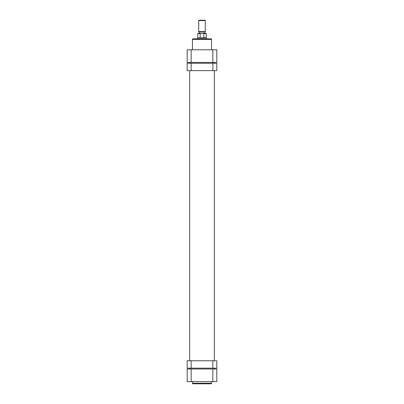 <?xml version="1.0" encoding="UTF-8"?>
<svg xmlns="http://www.w3.org/2000/svg" width="404" height="404" viewBox="0 0 404 404"><rect width="100%" height="100%" fill="white"/><g stroke="black" fill="none" stroke-linecap="round" stroke-linejoin="round"><path stroke-width="0.61" d="M199.091 20.2L204.909 20.2L205.293 20.584L198.707 20.584L199.091 20.2M205.293 31.608L204.909 31.992L199.091 31.992L198.707 31.608L205.293 31.608L205.293 20.584M206.388 37.885L206.388 38.845L206.661 38.845L197.339 38.845L197.612 38.845L197.612 37.885L206.388 37.885L206.252 33.638L203.823 33.638L203.823 37.749L206.252 37.749M197.612 37.885L203.823 37.749M198.026 33.36L200.965 33.36L200.177 33.638L197.748 33.638L198.026 33.36M203.823 33.638L200.965 33.36M203.035 33.36L205.974 33.36L206.252 33.638M200.177 37.749L200.177 33.638M210.994 383.8L193.006 383.8A0.55 0.55 0 0 1 192.456 383.25L211.544 383.25A0.55 0.55 0 0 1 210.994 383.8M192.456 381.608L192.456 383.25M211.544 381.608L211.544 383.25M191.143 381.608L187.193 381.608L187.193 368.993L191.143 368.993L191.143 381.608L212.858 381.608L212.858 368.993L191.143 368.993M212.858 368.993L216.807 368.993L216.807 381.608L212.858 381.608M212.858 368.17L212.858 360.767L216.807 360.767L216.807 368.17L187.193 368.17L187.193 360.767L191.143 360.767L191.143 368.17M212.858 360.767L191.143 360.767M191.143 63.251L191.143 70.655L187.193 70.655L187.193 63.251L216.807 63.251L216.807 70.655L212.858 70.655L212.858 63.251M191.143 70.655L212.858 70.655M193.006 38.845L210.994 38.845A0.55 0.55 0 0 1 211.544 39.395L192.456 39.395A0.55 0.55 0 0 1 193.006 38.845M211.544 49.813L211.544 39.395M192.456 49.813L192.456 39.395M212.858 49.813L216.807 49.813L216.807 62.428L212.858 62.428L212.858 49.813L191.143 49.813L191.143 62.428L212.858 62.428M191.143 62.428L187.193 62.428L187.193 49.813L191.143 49.813M199.177 33.36L199.177 31.992M198.707 31.608L198.707 20.584M204.823 33.36L204.823 31.992M197.748 37.749L197.748 33.638M189.663 368.993L189.663 368.17M189.663 360.767L189.663 70.655M189.663 63.251L189.663 62.428M214.337 368.993L214.337 368.17M214.337 360.767L214.337 70.655M214.337 63.251L214.337 62.428"/></g></svg>
